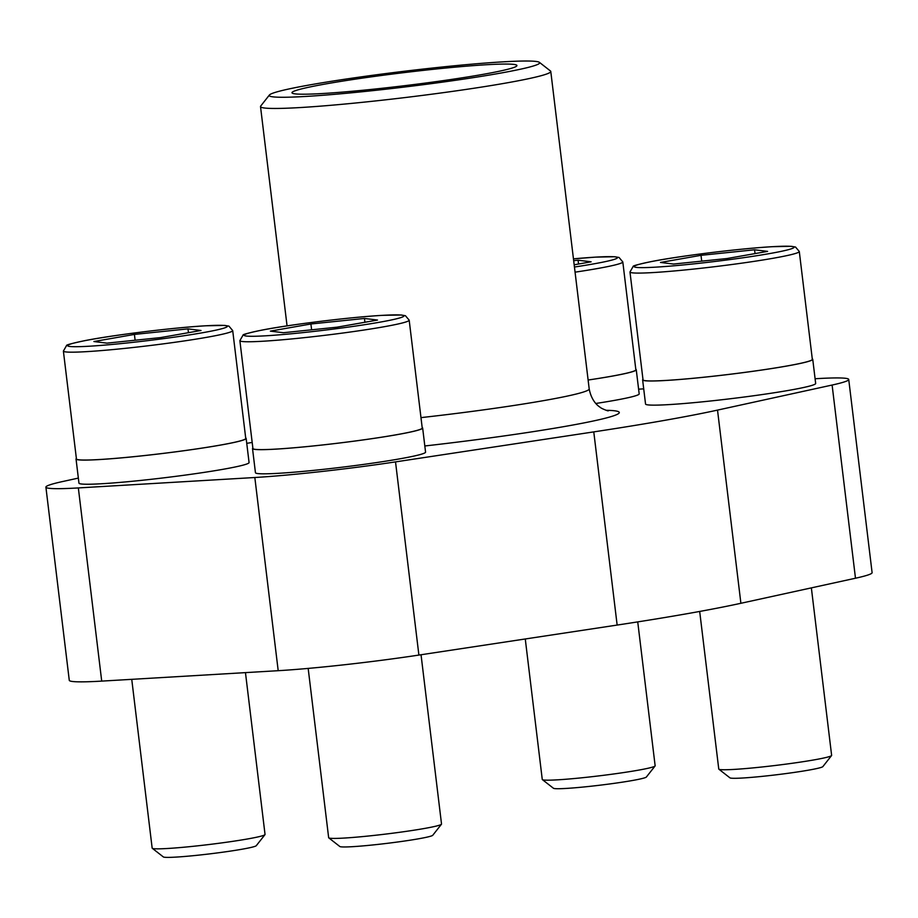<?xml version="1.0" encoding="UTF-8"?>
<svg xmlns="http://www.w3.org/2000/svg" width="918" height="918" viewBox="0 0 918 918"><rect width="100%" height="100%" fill="white"/><g stroke="black" fill="none" stroke-linecap="round" stroke-linejoin="round"><path stroke-width="1.38" d="M78.351 478.094L62.516 481.56A118.973 6.851 -6.9 0 0 45.9 487.137L69.275 680.318A118.973 6.851 -6.9 0 0 101.714 681.11L278.2 670.691A118.973 6.851 -6.9 0 0 418.895 655.073L617.148 625.066A316.733 18.234 -6.9 0 0 740.895 603.287L855.484 578.225A118.973 6.851 -6.9 0 0 872.1 572.637L848.725 379.455A118.973 6.851 -6.9 0 0 816.286 378.675L815.092 378.744M252.186 442.43A316.733 18.234 -6.9 0 0 246.747 443.348M45.9 487.137A118.973 6.851 -6.9 0 0 78.34 487.928L254.825 477.509A118.973 6.851 -6.9 0 0 395.52 461.892L593.774 431.885A316.733 18.234 -6.9 0 0 717.52 410.105L832.11 385.044A118.973 6.851 -6.9 0 0 848.725 379.455M643.713 388.865L639.8 389.094A118.973 6.851 -6.9 0 0 638.607 389.163M252.863 448.041A85.684 4.934 -6.9 0 0 252.519 448.569L255.445 472.713A85.684 4.934 -6.9 0 0 307.197 471.014A85.684 4.934 -6.9 0 0 399.055 458.966A85.684 4.934 -6.9 0 0 425.562 452.126L422.647 427.983A85.684 4.934 -6.9 0 0 422.177 427.559M76.378 458.472A85.684 4.934 -6.9 0 0 76.033 458.989L78.959 483.143A85.684 4.934 -6.9 0 0 130.712 481.434A85.684 4.934 -6.9 0 0 222.569 469.385A85.684 4.934 -6.9 0 0 249.076 462.557L246.15 438.402A85.684 4.934 -6.9 0 0 245.691 437.978M595.839 403.472A85.684 4.934 -6.9 0 0 612.673 400.718A85.684 4.934 -6.9 0 0 639.18 393.879L636.254 369.736A85.684 4.934 -6.9 0 0 635.795 369.311M642.967 379.375A85.684 4.934 -6.9 0 0 642.623 379.903L645.549 404.046A85.684 4.934 -6.9 0 0 697.301 402.336A85.684 4.934 -6.9 0 0 789.159 390.299A85.684 4.934 -6.9 0 0 815.666 383.46L812.74 359.317A85.684 4.934 -6.9 0 0 812.281 358.881M502.548 61.873A136.22 7.837 173.1 0 1 539.405 62.344A136.22 7.837 173.1 0 1 405.4 86.923A136.22 7.837 173.1 0 1 269.387 95.024A136.22 7.837 173.1 0 1 357.538 77.387A136.22 7.837 173.1 0 1 502.548 61.873M327.026 83.71A113.293 6.518 173.1 0 1 449.12 67.714A113.293 6.518 173.1 0 1 516.926 65.603A113.293 6.518 173.1 0 1 405.24 85.615A113.293 6.518 173.1 0 1 291.993 92.821A113.293 6.518 173.1 0 1 327.026 83.71M539.405 62.344L550.479 70.996A146.18 8.411 173.1 0 1 550.777 71.455A146.18 8.411 173.1 0 1 406.663 97.365A146.18 8.411 173.1 0 1 260.517 106.58A146.18 8.411 173.1 0 1 260.701 106.063L269.387 95.024M642.623 379.903A85.684 4.934 -6.9 0 0 694.375 378.193A85.684 4.934 -6.9 0 0 786.233 366.144A85.684 4.934 -6.9 0 0 812.74 359.317M799.291 251.498L812.338 359.363A85.271 4.911 173.1 0 1 728.272 374.475A85.271 4.911 173.1 0 1 643.025 379.845L629.977 271.992A85.271 4.911 173.1 0 0 715.225 266.622A85.271 4.911 173.1 0 0 799.291 251.498L795.539 247.045L791.293 246.311L772.245 246.69C737.452 248.709 676.256 256.512 651.08 261.63C638.607 264.281 632.64 265.864 633.19 266.392L629.977 271.992M575.058 272.164A85.271 4.911 173.1 0 0 622.806 261.928L635.853 369.782A85.271 4.911 173.1 0 1 588.117 380.029A85.684 4.934 -6.9 0 0 609.747 376.575A85.684 4.934 -6.9 0 0 636.254 369.736M76.033 458.989A85.684 4.934 -6.9 0 0 127.786 457.29A85.684 4.934 -6.9 0 0 219.643 445.241A85.684 4.934 -6.9 0 0 246.15 438.402M232.702 330.595L245.749 438.448A85.271 4.911 173.1 0 1 161.683 453.572A85.271 4.911 173.1 0 1 76.435 458.943L63.388 351.089A85.271 4.911 173.1 0 0 148.636 345.707A85.271 4.911 173.1 0 0 232.702 330.595L228.949 326.142L224.703 325.408L205.655 325.787C170.863 327.795 109.667 335.609 84.49 340.716C72.017 343.378 66.05 344.961 66.601 345.478L63.388 351.089M252.519 448.569A85.684 4.934 -6.9 0 0 304.271 446.859A85.684 4.934 -6.9 0 0 396.14 434.822A85.684 4.934 -6.9 0 0 422.647 427.983M409.187 320.175L422.234 428.029A85.271 4.911 173.1 0 1 338.168 443.153A85.271 4.911 173.1 0 1 252.92 448.523L239.873 340.658A85.271 4.911 173.1 0 0 325.121 335.288A85.271 4.911 173.1 0 0 409.187 320.175L405.435 315.723L401.189 314.989L382.14 315.356C347.348 317.376 286.152 325.179 260.987 330.296C248.503 332.947 242.547 334.542 243.086 335.059L239.873 340.658M660.49 262.456L673.525 264.051L727.09 258.52L767.609 251.383L754.573 249.788L701.008 255.319L660.49 262.456M811.363 587.876L831.628 755.365A56.847 3.27 173.1 0 1 831.559 755.56A56.847 3.27 173.1 0 1 775.584 765.44A56.847 3.27 173.1 0 1 718.874 769.192A56.847 3.27 173.1 0 1 718.76 769.02L699.688 611.445M831.559 755.56L822.872 766.599A46.887 2.697 173.1 0 1 776.708 774.746A46.887 2.697 173.1 0 1 729.936 777.844L718.874 769.192M574.175 264.786L591.123 261.814L578.076 260.207L573.67 260.666M637.735 621.899L655.142 765.784A56.847 3.27 173.1 0 1 655.073 765.979A56.847 3.27 173.1 0 1 599.098 775.859A56.847 3.27 173.1 0 1 542.377 779.623A56.847 3.27 173.1 0 1 542.263 779.439L525.268 638.974M655.073 765.979L646.387 777.018A46.887 2.697 173.1 0 1 600.223 785.165A46.887 2.697 173.1 0 1 553.451 788.264L542.377 779.623M270.385 331.123L283.421 332.718L336.986 327.187L377.505 320.049L364.469 318.454L310.904 323.985L270.385 331.123M421.041 654.752L441.524 824.031A56.847 3.27 173.1 0 1 441.455 824.226A56.847 3.27 173.1 0 1 385.48 834.106A56.847 3.27 173.1 0 1 328.77 837.859A56.847 3.27 173.1 0 1 328.655 837.686L308.173 668.407M441.455 824.226L432.768 835.265A46.887 2.697 173.1 0 1 386.604 843.413A46.887 2.697 173.1 0 1 339.832 846.511L328.77 837.859M93.9 341.542L106.936 343.137L160.501 337.606L201.019 330.48L187.983 328.874L134.418 334.416L93.9 341.542M245.462 672.619L265.038 834.451A56.847 3.27 173.1 0 1 264.969 834.646A56.847 3.27 173.1 0 1 208.994 844.526A56.847 3.27 173.1 0 1 152.285 848.289A56.847 3.27 173.1 0 1 152.158 848.106L131.744 679.331M264.969 834.646L256.283 845.685A46.887 2.697 173.1 0 1 210.119 853.832A46.887 2.697 173.1 0 1 163.347 856.93L152.285 848.289M701.708 261.137L701.008 255.319M755.032 253.597L754.573 249.788M135.118 340.234L134.418 334.416M188.442 332.695L187.983 328.874M311.615 329.803L310.904 323.985M364.928 322.264L364.469 318.454M578.535 264.017L578.076 260.207M78.34 487.928L101.714 681.11M254.825 477.509L278.2 670.691M395.52 461.892L418.895 655.073M593.774 431.885L617.148 625.066M717.52 410.105L740.895 603.287M832.11 385.044L855.484 578.225M606.087 410.289A173.261 9.972 173.1 0 1 583.871 422.934A173.261 9.972 173.1 0 1 424.816 445.976M550.777 71.455L589.195 388.911A146.18 8.411 173.1 0 1 420.983 417.621M771.946 246.724A80.405 4.624 173.1 0 1 732.679 259.209A80.405 4.624 173.1 0 1 637.517 264.82A80.405 4.624 173.1 0 1 771.946 246.724M573.452 258.853A80.405 4.624 173.1 0 1 595.461 257.143A80.405 4.624 173.1 0 1 574.438 267.023M381.842 315.39A80.405 4.624 173.1 0 1 342.575 327.875A80.405 4.624 173.1 0 1 247.412 333.498A80.405 4.624 173.1 0 1 381.842 315.39M205.357 325.821A80.405 4.624 173.1 0 1 166.089 338.294A80.405 4.624 173.1 0 1 70.927 343.917A80.405 4.624 173.1 0 1 205.357 325.821M260.517 106.58L287.059 325.89M589.195 388.911C591.777 402.44 599.397 406.789 600.326 407.385C600.98 408.441 608.703 411.333 608.186 410.839L608.164 410.839M622.806 261.928L619.053 257.476L614.808 256.742L595.759 257.109L573.452 258.842"/></g></svg>
